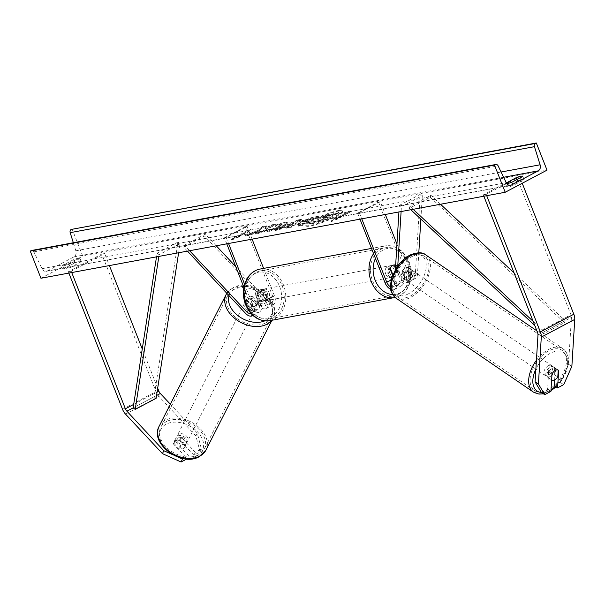 <?xml version="1.0" encoding="UTF-8"?>
<svg xmlns="http://www.w3.org/2000/svg" width="605" height="605" viewBox="0 0 605 605"><rect width="100%" height="100%" fill="white"/><g stroke="black" fill="none" stroke-linecap="round" stroke-linejoin="round"><path stroke-width="0.45" stroke-dasharray="3.02 2.27" d="M554.649 379.834L555.345 368.422A5.899 3.312 121.8 0 0 554.929 368.074A5.899 3.312 121.8 0 0 552.115 368.263A5.899 3.312 121.8 0 0 548.652 371.962L551.979 374.026M541.452 392.592L547.586 389.34L550.913 391.397M571.869 366.297L568.549 364.24L571.43 317.345A4.719 2.821 -117.9 0 0 570.961 314.759L516.768 177.182L519.627 176.652L522.228 183.254M486.7 195.687L486.178 194.349L519.627 176.652M483.849 196.217L483.319 194.878L516.768 177.182M483.319 194.878L486.178 194.349M568.549 364.24L560.419 382.557L563.739 384.614M554.278 385.801L560.419 382.557M548.652 371.962L547.586 389.34M555.345 368.422L558.218 370.207M195.286 452.298L193.925 455.225L200.058 451.973L195.907 435.94L197.26 433.014L201.42 449.054L195.286 452.298L181.598 437.649L180.245 440.576A5.899 4.311 24.9 0 0 175.374 440.72A5.899 4.311 24.9 0 0 173.824 442.3A5.899 4.311 24.9 0 0 173.552 444.115L187.232 458.764L186.779 458.998M181.598 437.649A5.899 4.311 24.9 0 0 176.736 437.793A5.899 4.311 24.9 0 0 175.185 439.374A5.899 4.311 24.9 0 0 174.913 441.189L188.594 455.837L187.232 458.764M183.421 458.575L188.594 455.837M195.907 435.94L158.979 396.411A9.438 5.642 62.1 0 1 155.984 391.624L101.791 254.047L104.65 253.518L109.399 265.572M157.693 388.168L142.258 349.002M68.864 273.082L68.342 271.743L101.791 254.047M71.723 272.552L71.193 271.214L68.342 271.743M71.193 271.214L104.65 253.518M197.26 433.014L170.353 404.208M178.316 457.229L172.599 454.658M201.42 449.054L200.058 451.973M193.925 455.225L180.245 440.576M174.913 441.189L173.552 444.115M253.321 296.851L260.301 304.323A5.899 3.524 -117.9 0 0 264.763 305.88A5.899 3.524 -117.9 0 0 265.572 300.004L261.935 290.771A5.899 4.651 79.5 0 0 258.796 289.999A5.899 4.651 79.5 0 0 255.242 294.317L258.88 303.544A5.899 3.524 62.1 0 1 258.07 309.42A5.899 3.524 62.1 0 1 253.608 307.862L246.628 300.39A5.899 4.311 -155.1 0 1 246.908 298.575A5.899 4.311 -155.1 0 1 248.458 296.995A5.899 4.311 -155.1 0 1 253.321 296.851L252.474 298.681A5.899 4.311 24.9 0 0 247.611 298.825A5.899 4.311 24.9 0 0 246.054 300.405A5.899 4.311 24.9 0 0 245.781 302.22L252.761 309.692A8.848 5.286 62.1 0 0 259.447 312.029A8.848 5.286 62.1 0 0 260.664 303.211L257.034 293.985A5.899 4.651 -100.5 0 1 260.589 289.666A5.899 4.651 -100.5 0 1 263.72 290.445L267.357 299.672L274.466 295.913A8.848 5.286 62.1 0 1 273.248 304.731A8.848 5.286 62.1 0 1 266.563 302.387L204.513 235.965L183.61 247.029L184.457 245.199L205.367 234.143L204.513 235.965M244.617 284.267L253.555 306.977A8.848 5.286 62.1 0 1 252.89 315.424M243.883 287.277L251.771 307.302A5.899 3.524 62.1 0 1 250.962 313.186A5.899 3.524 62.1 0 1 250.773 313.269M189.607 250.72L184.457 245.199M187.429 251.12L183.61 247.029M226.769 243.838L224.395 237.803L226.179 237.47L247.09 226.414L245.305 226.746L272.681 296.246A5.899 3.524 62.1 0 1 271.872 302.122A5.899 3.524 62.1 0 1 267.41 300.564L235.776 266.699M247.09 226.414L252.103 239.141M263.629 268.401L274.466 295.913M267.357 299.672A8.848 5.286 -117.9 0 1 266.139 308.49A8.848 5.286 -117.9 0 1 259.454 306.153L252.474 298.681M216.242 245.781L205.367 234.143M224.395 237.803L245.305 226.746M226.179 237.47L228.554 243.505M255.242 294.317L257.034 293.985M246.628 300.39L245.781 302.22M261.935 290.771L263.72 290.445M392.607 275.32L393.878 278.542A5.899 3.524 -117.9 0 0 400.208 283.095A5.899 3.524 -117.9 0 0 401.599 280.448L402.143 271.584L404.216 272.87L403.671 281.741A8.848 5.286 -117.9 0 1 401.584 285.704A8.848 5.286 -117.9 0 1 392.085 278.867L388.455 269.641A5.899 4.651 -100.5 0 1 392.01 265.323A5.899 4.651 -100.5 0 1 395.141 266.102L398.778 275.328L405.887 271.569A8.848 5.286 -117.9 0 0 415.385 278.398A8.848 5.286 -117.9 0 0 417.473 274.436L418.804 252.769M398.778 275.328A8.848 5.286 62.1 0 0 408.277 282.164A8.848 5.286 62.1 0 0 410.364 278.194L410.908 269.331A5.899 3.312 121.8 0 0 410.492 268.983A5.899 3.312 121.8 0 0 407.679 269.172A5.899 3.312 121.8 0 0 404.216 272.87M402.143 271.584A5.899 3.312 -58.2 0 1 405.607 267.886A5.899 3.312 -58.2 0 1 408.42 267.697A5.899 3.312 -58.2 0 1 408.836 268.045L408.292 276.909A5.899 3.524 62.1 0 1 406.893 279.555A5.899 3.524 62.1 0 1 400.563 275.003L396.925 265.769A5.899 4.651 79.5 0 0 395.662 265.126A5.899 4.651 -100.5 0 1 396.267 265.368L399.323 273.127L397.183 273.52A5.899 4.651 79.5 0 0 396.903 268.983A5.899 4.651 79.5 0 0 394.127 265.769L396.267 265.368M390.747 289.341A8.848 5.286 -117.9 0 0 394.475 289.462A8.848 5.286 -117.9 0 0 396.562 285.499L397.765 265.928M390.475 286.709A5.899 3.524 -117.9 0 0 393.099 286.853A5.899 3.524 -117.9 0 0 394.49 284.214L395.39 269.558M398.929 211.947L399.33 205.405L401.402 206.691L422.313 195.627L420.868 219.116M401.107 211.546L401.402 206.691M396.956 244.034L407.672 271.237A5.899 3.524 -117.9 0 0 414.002 275.797A5.899 3.524 -117.9 0 0 415.401 273.15L420.233 194.341L422.313 195.627M380.295 201.737L359.385 212.801L357.6 213.134L378.511 202.07L380.295 201.737L385.309 214.465M378.511 202.07L405.887 271.569M399.33 205.405L420.233 194.341M359.385 212.801L361.767 218.828M357.6 213.134L359.975 219.161M390.24 269.308L388.455 269.641M408.836 268.045L410.908 269.331M396.925 265.769L395.141 266.102M390.414 268.469L388.266 268.862A5.899 4.651 79.5 0 0 388.546 273.407A5.899 4.651 79.5 0 0 391.322 276.621L393.469 276.22A5.899 4.651 -100.5 0 0 395.942 276.598L392.728 277.196A5.899 4.651 -100.5 0 1 387.472 273.604A5.899 4.651 -100.5 0 1 390.58 265.587A5.899 4.651 -100.5 0 1 395.836 269.18A5.899 4.651 -100.5 0 1 392.728 277.196M399.323 273.127A5.899 4.651 -100.5 0 1 395.942 276.598M267.266 292.994A5.899 4.651 -100.5 0 1 264.166 301.01A5.899 4.651 -100.5 0 1 258.91 297.418A5.899 4.651 -100.5 0 1 262.01 289.402A5.899 4.651 -100.5 0 1 267.266 292.994M258.471 301.229L255.416 293.47L257.564 293.077A5.899 4.651 79.5 0 0 257.836 297.615A5.899 4.651 79.5 0 0 260.619 300.829L258.471 301.229A5.899 4.651 -100.5 0 0 260.952 301.6A5.899 4.651 -100.5 0 0 264.332 298.129L266.472 297.736A5.899 4.651 79.5 0 0 266.2 293.191A5.899 4.651 79.5 0 0 263.417 289.976L261.277 290.377L264.332 298.129M255.416 293.47A5.899 4.651 -100.5 0 1 258.796 289.999A5.899 4.651 -100.5 0 1 261.277 290.377M392.857 274.685L393.469 276.22M394.127 265.769L397.183 273.52M391.322 276.621L388.266 268.862M260.619 300.829L257.564 293.077M263.417 289.976L266.472 297.736M269.059 292.661A5.899 4.651 -100.5 0 1 265.95 300.677A5.899 4.651 -100.5 0 1 260.695 297.085A5.899 4.651 -100.5 0 1 263.803 289.077A5.899 4.651 -100.5 0 1 269.059 292.661M385.688 273.936A5.899 4.651 79.5 0 0 390.943 277.529A5.899 4.651 79.5 0 0 394.052 269.512A5.899 4.651 79.5 0 0 388.796 265.92A5.899 4.651 79.5 0 0 385.688 273.936M407.135 262.585A24.366 19.201 79.5 0 0 385.43 247.763A24.366 19.201 79.5 0 0 372.597 280.864A24.366 19.201 79.5 0 0 394.309 295.686A24.366 19.201 79.5 0 0 407.135 262.585M247.604 304.012A24.366 19.201 -100.5 0 1 260.437 270.911A24.366 19.201 -100.5 0 1 282.142 285.741A24.366 19.201 -100.5 0 1 269.316 318.835A24.366 19.201 -100.5 0 1 247.604 304.012M548.538 370.6L548.115 377.49A5.899 3.494 -55.6 0 1 548.077 377.459A5.899 3.494 -55.6 0 1 548.538 370.6L552.078 373.013A5.899 3.494 -55.6 0 1 555.231 370.184A5.899 3.494 -55.6 0 1 558.226 370.109L554.694 367.696A5.899 3.494 -55.6 0 1 554.732 367.719A5.899 3.494 -55.6 0 1 554.271 374.586L554.694 367.696M549.93 376.613A5.899 3.494 -55.6 0 1 546.897 376.658A5.899 3.494 -55.6 0 1 546.285 371.841A5.899 3.494 -55.6 0 1 550.52 366.963A5.899 3.494 -55.6 0 1 553.552 366.917A5.899 3.494 -55.6 0 1 554.165 371.727A5.899 3.494 -55.6 0 1 549.93 376.613M548.115 377.49L551.616 379.887M408.549 279.956A5.899 3.494 -55.6 0 1 405.516 280.002A5.899 3.494 -55.6 0 1 404.904 275.184A5.899 3.494 -55.6 0 1 409.139 270.299A5.899 3.494 -55.6 0 1 412.171 270.261A5.899 3.494 -55.6 0 1 412.784 275.071A5.899 3.494 -55.6 0 1 408.549 279.956M404.805 272.326L404.382 279.223A5.899 3.494 -55.6 0 1 404.337 279.192A5.899 3.494 -55.6 0 1 404.805 272.326L402.446 270.715A5.899 3.494 -55.6 0 1 405.607 267.886A5.899 3.494 -55.6 0 1 408.594 267.811L410.954 269.422A5.899 3.494 -55.6 0 1 410.999 269.452A5.899 3.494 -55.6 0 1 410.53 276.319L410.954 269.422M404.382 279.223L402.022 277.612A5.899 3.494 -55.6 0 0 405.01 277.536A5.899 3.494 -55.6 0 0 408.171 274.708L410.53 276.319M408.171 274.708L408.594 267.811M402.446 270.715L402.022 277.612M552.078 373.013L552.017 373.95M557.802 377.006L554.271 374.586M410.515 281.295A5.899 3.494 -55.6 0 1 407.475 281.34A5.899 3.494 -55.6 0 1 406.87 276.53A5.899 3.494 -55.6 0 1 411.105 271.645A5.899 3.494 -55.6 0 1 414.138 271.6A5.899 3.494 -55.6 0 1 414.75 276.417A5.899 3.494 -55.6 0 1 410.515 281.295M548.561 365.617A5.899 3.494 124.4 0 0 544.318 370.502A5.899 3.494 124.4 0 0 544.931 375.312A5.899 3.494 124.4 0 0 547.964 375.274A5.899 3.494 124.4 0 0 552.206 370.389A5.899 3.494 124.4 0 0 551.594 365.571A5.899 3.494 124.4 0 0 548.561 365.617M547.041 390.384A24.366 14.414 124.4 0 0 564.541 370.207A24.366 14.414 124.4 0 0 562.015 350.325A24.366 14.414 124.4 0 0 549.484 350.507A24.366 14.414 124.4 0 0 531.984 370.676A24.366 14.414 124.4 0 0 534.51 390.558A24.366 14.414 124.4 0 0 547.041 390.384M412.035 256.535A24.366 14.414 -55.6 0 1 424.559 256.354A24.366 14.414 -55.6 0 1 427.085 276.235A24.366 14.414 -55.6 0 1 409.585 296.405A24.366 14.414 -55.6 0 1 397.054 296.586A24.366 14.414 -55.6 0 1 394.528 276.704A24.366 14.414 -55.6 0 1 412.035 256.535M338.588 211.084A19.897 2.934 158.5 0 1 342.997 211.251A19.897 2.934 158.5 0 1 331.404 218.813A19.897 2.934 158.5 0 1 310.38 226.005A19.897 2.934 158.5 0 1 305.971 225.839A19.897 2.934 158.5 0 1 317.565 218.284A19.897 2.934 158.5 0 1 338.588 211.084M338.376 210.54A19.897 2.934 158.5 0 1 342.785 210.706A19.897 2.934 158.5 0 1 331.192 218.269A19.897 2.934 158.5 0 1 310.168 225.468A19.897 2.934 158.5 0 1 305.752 225.294A19.897 2.934 158.5 0 1 317.345 217.739A19.897 2.934 158.5 0 1 338.376 210.54M62.633 265.421A7.373 1.089 -21.5 0 0 62.61 265.61A7.373 1.089 -21.5 0 0 64.243 265.671A7.373 1.089 -21.5 0 0 69.061 264.234L79.936 258.479A7.373 1.089 -21.5 0 0 79.951 258.29A7.373 1.089 -21.5 0 0 73.507 259.674L62.633 265.421L63.918 268.68A7.373 1.089 -21.5 0 0 63.896 268.87A7.373 1.089 -21.5 0 0 65.529 268.93A7.373 1.089 -21.5 0 0 70.346 267.486L81.214 261.738A7.373 1.089 -21.5 0 0 81.236 261.549A7.373 1.089 -21.5 0 0 74.786 262.925L63.918 268.68M506.861 183.686A7.373 1.089 158.5 0 1 505.447 183.587A7.373 1.089 158.5 0 1 505.47 183.398L506.748 186.658L517.623 180.903A7.373 1.089 158.5 0 1 524.074 179.526A7.373 1.089 158.5 0 1 524.051 179.715L513.176 185.463A7.373 1.089 158.5 0 1 508.366 186.907A7.373 1.089 158.5 0 1 506.733 186.847A7.373 1.089 158.5 0 1 506.748 186.658M264.839 231.239L264.445 232.048L267.387 232.07L283.45 226.104L287.504 222.973L284.622 222.897L275.071 225.862L275.351 226.739L281.635 225.166L279.374 226.86L271.494 229.855L270.299 229.371L264.839 231.239L264.619 230.702L264.226 231.503L267.176 231.526L283.238 225.559L287.284 222.428L284.403 222.353L274.859 225.317L275.071 225.862M274.859 225.317L275.139 226.194L281.423 224.621L279.155 226.315L271.282 229.31L270.087 228.834L270.132 229.817L270.087 228.834L264.619 230.702M300.972 221.997L298.182 224.1L303.007 223.714L298.227 226.24L302.19 225.506L318.911 216.658L312.793 217.792L300.972 221.997L300.761 221.46L297.97 223.563L302.795 223.169L303.007 223.714M260.468 229.953L262.252 227.155L266.941 226.285L265.073 228.962L271.864 225.37L275.82 224.637L259.091 233.485L255.136 234.218L259.462 231.934L259.9 231.201L250.092 235.156L245.343 236.033L260.468 229.953L260.248 229.416L262.033 226.61L262.252 227.155M40.943 278.255L82.756 256.134L547.018 170.141M338.777 218.057L340.925 217.656L331.192 221.702L334.497 218.851L336.637 218.45L349.183 211.818L351.323 211.417L338.777 218.057L338.566 217.513L351.112 210.873L351.323 211.417M234.498 237.372L231.193 240.223L240.926 236.177L238.786 236.578L251.332 229.938L249.184 230.339L236.638 236.971L234.498 237.372L234.286 236.827L230.981 239.678L231.193 240.223M283.185 228.002L288.721 226.981L286.762 228.365L290.846 227.609L301.547 219.872L297.751 220.568L274.965 230.55L279.185 229.764L283.185 228.002L282.974 227.465L288.509 226.436L288.721 226.981M505.47 183.398L506.37 182.922M73.334 242.749L75.837 250.788A5.014 3.955 -100.5 0 1 73.954 256.853L47.19 271.017A5.014 3.955 -100.5 0 1 46.282 271.327A5.014 3.955 -100.5 0 1 41.995 268.696L33.872 251.869A2.654 2.095 79.5 0 0 31.604 250.478M82.756 256.134L72.063 228.985M522.765 176.456L524.051 179.715M511.898 182.203L513.176 185.463M517.056 179.473L517.623 180.903M79.936 258.479L81.214 261.738M73.507 259.674L74.786 262.925M69.061 264.234L70.346 267.486M320.521 218.269L320.476 218.292C318.011 219.623 317.277 220.349 318.275 220.47L309.011 224.19L313.594 223.343L321.558 220.122L323.289 219.804L318.215 222.489L322.185 221.755L338.944 212.884L325.694 215.962L320.521 218.269L320.264 217.747C317.799 219.086 317.065 219.812 318.056 219.925L308.8 223.653L309.011 224.19M313.594 223.343L313.382 222.799L321.338 219.585L323.078 219.26L318.003 221.944L321.966 221.211L338.732 212.34L331.963 213.595L325.482 215.425L325.694 215.962M325.482 215.425L320.31 217.724M338.732 212.34L338.944 212.884M321.966 221.211L322.185 221.755M318.003 221.944L318.215 222.489M323.078 219.26L323.289 219.804M321.338 219.585L321.558 220.122M313.382 222.799L308.8 223.653M318.056 219.925L318.275 220.47L318.056 219.925M351.112 210.873L348.964 211.274L349.183 211.818M338.566 217.513L340.706 217.112L330.973 221.158L334.278 218.307L336.425 217.906L348.964 211.274M336.425 217.906L336.637 218.45M334.278 218.307L334.497 218.851M330.973 221.158L331.192 221.702M340.706 217.112L340.925 217.656M230.981 239.678L240.714 235.64L240.926 236.177M240.714 235.64L238.574 236.033L238.786 236.578M238.574 236.033L251.113 229.393L251.332 229.938M236.638 236.971L236.426 236.434L248.973 229.794L251.113 229.393M248.973 229.794L249.184 230.339M236.426 236.434L234.286 236.827M262.033 226.61L266.729 225.741L264.861 228.418L271.645 224.826L275.608 224.092L258.88 232.948L254.924 233.681L259.243 231.39L259.681 230.656L249.88 234.611L245.123 235.496L260.248 229.416M245.123 235.496L245.343 236.033M249.88 234.611L250.092 235.156M259.681 230.656L259.9 231.201M259.243 231.39L259.462 231.934M254.924 233.681L255.136 234.218M258.88 232.948L259.091 233.485M275.608 224.092L275.82 224.637M271.645 224.826L271.864 225.37M264.861 228.418L265.073 228.962M266.729 225.741L266.941 226.285M304.716 221.385L311.061 219.449L306.637 221.793L304.761 222.141C303.37 222.375 303.339 222.126 304.67 221.407L304.504 220.84L308.989 219.252L310.849 218.904L311.061 219.449M310.849 218.904L306.425 221.249L306.637 221.793M306.425 221.249L304.549 221.596C303.158 221.831 303.128 221.581 304.459 220.863L304.504 220.84M304.761 222.141C303.37 222.375 303.339 222.126 304.67 221.407L304.459 220.863C303.128 221.581 303.158 221.831 304.549 221.596L304.761 222.141M302.795 223.169L298.015 225.695L298.227 226.24M298.015 225.695L301.971 224.962L302.19 225.506M301.971 224.962L318.699 216.114L318.911 216.658M318.699 216.114L312.581 217.248L300.761 221.46M275.139 226.194L275.351 226.739M291.096 225.31L287.912 225.899L294.219 223.101L291.096 225.31L290.876 224.765L287.693 225.355L287.912 225.899M287.693 225.355L294 222.564L294.219 223.101M288.509 226.436L286.543 227.82L286.762 228.365M286.543 227.82L290.634 227.064L290.846 227.609M290.634 227.064L301.328 219.328L301.547 219.872M301.328 219.328L297.539 220.031L297.751 220.568M297.539 220.031L274.753 230.006L274.965 230.55M274.753 230.006L278.973 229.227L279.185 229.764M278.973 229.227L282.974 227.465M294 222.564L290.876 224.765M324.174 217.702L330.958 215.751L326.934 217.876L324.318 218.36C322.979 218.594 322.934 218.375 324.174 217.702C322.934 218.375 322.979 218.594 324.318 218.36L324.099 217.823C322.767 218.05 322.722 217.83 323.962 217.165L330.738 215.206L326.715 217.331L324.099 217.823C322.767 218.05 322.722 217.83 323.962 217.165L324.174 217.702M326.715 217.331L326.934 217.876M330.738 215.206L330.958 215.751M186.574 442.694L184.85 446.082A5.899 4.114 -153 0 1 184.54 447.261A5.899 4.114 -153 0 1 183.081 448.66A5.899 4.114 -153 0 1 179.133 448.91L173.703 443.094A5.899 4.114 -153 0 1 174.021 441.915A5.899 4.114 -153 0 1 175.48 440.523A5.899 4.114 -153 0 1 179.428 440.274L181.152 436.886A5.899 4.114 -153 0 1 186.574 442.694L181.152 436.886M177.779 436.001A5.899 4.114 -153 0 1 184.638 437.143A5.899 4.114 -153 0 1 186.839 442.747A5.899 4.114 -153 0 1 185.38 444.138A5.899 4.114 -153 0 1 178.513 442.996A5.899 4.114 -153 0 1 176.32 437.392A5.899 4.114 -153 0 1 177.779 436.001M246.734 300.382A5.899 4.114 -153 0 1 253.601 301.524A5.899 4.114 -153 0 1 255.794 307.128A5.899 4.114 -153 0 1 254.334 308.52A5.899 4.114 -153 0 1 247.468 307.378A5.899 4.114 -153 0 1 245.275 301.774A5.899 4.114 -153 0 1 246.734 300.382M245.532 301.827L250.962 307.642A5.899 4.114 -153 0 1 245.532 301.827L246.681 299.566A5.899 4.114 -153 0 1 246.999 298.386A5.899 4.114 -153 0 1 248.458 296.995A5.899 4.114 -153 0 1 252.406 296.745L251.256 299.006A5.899 4.114 -153 0 1 256.686 304.814L251.256 299.006M255.794 307.128L257.518 303.733A5.899 4.114 -153 0 0 257.836 302.553L256.686 304.814M257.518 303.733A5.899 4.114 -153 0 1 256.059 305.132A5.899 4.114 -153 0 1 252.111 305.381L250.962 307.642M257.836 302.553L252.406 296.745M246.681 299.566L252.111 305.381M184.85 446.082L179.428 440.274M173.703 443.094L175.427 439.706L180.857 445.514A5.899 4.114 -153 0 1 175.427 439.706M180.857 445.514L179.133 448.91M245.774 302.266A5.899 4.114 -153 0 1 252.64 303.407A5.899 4.114 -153 0 1 254.834 309.011A5.899 4.114 -153 0 1 253.374 310.403A5.899 4.114 -153 0 1 246.515 309.261A5.899 4.114 -153 0 1 244.314 303.665A5.899 4.114 -153 0 1 245.774 302.266M186.332 442.255A5.899 4.114 27 0 0 187.792 440.863A5.899 4.114 27 0 0 185.599 435.26A5.899 4.114 27 0 0 178.732 434.118A5.899 4.114 27 0 0 177.273 435.509A5.899 4.114 27 0 0 179.466 441.113A5.899 4.114 27 0 0 186.332 442.255M166.836 421.383A24.366 17.008 27 0 0 160.809 427.145A24.366 17.008 27 0 0 169.876 450.279A24.366 17.008 27 0 0 198.228 454.99A24.366 17.008 27 0 0 204.256 449.228A24.366 17.008 27 0 0 195.188 426.094A24.366 17.008 27 0 0 166.836 421.383M265.27 323.138A24.366 17.008 -153 0 1 236.918 318.427A24.366 17.008 -153 0 1 227.851 295.293A24.366 17.008 -153 0 1 233.878 289.53A24.366 17.008 -153 0 1 262.23 294.242A24.366 17.008 -153 0 1 271.297 317.383A24.366 17.008 -153 0 1 265.27 323.138M533.134 321.346L544.25 331.721L565.153 320.665L514.068 272.946M440.516 204.24L430.889 195.241L409.978 206.305L413.192 209.307M410.833 209.738L409.32 208.324L430.231 197.26L430.889 195.241M409.32 208.324L409.978 206.305M544.25 331.721L543.592 333.741L564.495 322.684L430.231 197.26M543.592 333.741L534.775 325.513M565.153 320.665L564.495 322.684M156.559 395.488L133.161 407.868L154.071 396.804L177.991 242.083L157.081 253.147L156.506 256.845M158.865 256.414L159.13 254.667L180.04 243.603L177.991 242.083M159.13 254.667L157.081 253.147M178.626 252.754L180.04 243.603M154.071 396.804L156.12 398.324M537.512 332.455L570.961 314.759M537.974 335.041L571.43 317.345M122.535 409.32L155.984 391.624M133.697 404.397L157.096 392.017M125.53 414.115L158.979 396.411M253.555 306.977L260.664 303.211M245.653 313.45L252.761 309.692M251.771 307.302L258.88 303.544M248.64 310.494L253.608 307.862M259.454 306.153L266.563 302.387M260.301 304.323L267.41 300.564M265.572 300.004L272.681 296.246M384.977 282.633L392.085 278.867M396.562 285.499L403.671 281.741M394.49 284.214L401.599 280.448M391.178 279.971L393.878 278.542M410.364 278.194L417.473 274.436M408.292 276.909L415.401 273.15M400.563 275.003L407.672 271.237M392.615 294.537A23.308 18.369 79.5 0 0 408.171 262.653A23.308 18.369 79.5 0 0 391.98 248.36A23.308 18.369 79.5 0 0 375.448 258.426M408.473 261.882A26.257 20.691 -100.5 0 1 394.649 297.539C408.186 295.482 415.385 276.538 409.131 261.904C403.913 250.205 395.897 244.874 385.082 245.91A26.257 20.691 -100.5 0 1 408.473 261.882M279.608 286.467A23.308 18.369 -100.5 0 1 271.539 316.657A23.308 18.369 -100.5 0 1 246.568 303.944A23.308 18.369 -100.5 0 1 254.637 273.762A23.308 18.369 -100.5 0 1 279.608 286.467M269.656 320.695A26.257 20.691 79.5 0 0 283.48 285.031A26.257 20.691 79.5 0 0 260.089 269.059M373.58 253.692A26.257 20.691 -100.5 0 1 385.082 245.91L371.508 248.421M555.473 386.542A23.308 13.786 124.4 0 0 567.498 360.194A23.308 13.786 124.4 0 0 551.397 352.723A23.308 13.786 124.4 0 0 535.879 369.133M541.399 392.501A23.308 13.786 124.4 0 0 549.053 390.853A23.308 13.786 124.4 0 0 551.004 389.817M536.423 360.293A26.257 15.533 -55.6 0 1 549.582 348.964A26.257 15.533 -55.6 0 1 563.081 348.767A26.257 15.533 -55.6 0 1 565.796 370.192A26.257 15.533 -55.6 0 1 546.943 391.927A26.257 15.533 -55.6 0 1 533.444 392.116M407.672 294.196A23.308 13.786 -55.6 0 1 391.488 283.321A23.308 13.786 -55.6 0 1 410.016 256.059A23.308 13.786 -55.6 0 1 426.2 266.934A23.308 13.786 -55.6 0 1 407.672 294.196M395.988 298.144A26.257 15.533 124.4 0 0 409.487 297.955A26.257 15.533 124.4 0 0 428.348 276.22A26.257 15.533 124.4 0 0 425.625 254.796M73.954 256.853L503.632 177.265M47.19 271.017L509.584 185.364M33.872 251.869L498.134 165.876M41.995 268.696L506.256 182.702M75.837 250.788L501.106 172.017M320.264 217.747L320.476 218.292M331.963 213.595L332.175 214.14M308.989 219.252L309.2 219.796M300.715 221.483L300.927 222.027M300.836 223.532L301.048 224.077M312.581 217.248L312.793 217.792M267.176 231.526L267.387 232.07M283.193 225.582L283.405 226.126M283.238 225.559L283.45 226.104M284.403 222.353L284.622 222.897M280.221 224.584L280.433 225.12M279.207 226.285L279.419 226.83M279.155 226.315L279.374 226.86M271.282 229.31L271.494 229.855M324.008 217.135L324.227 217.679M328.144 215.69L328.356 216.227M196.587 456.14A23.308 16.267 27 0 0 197.722 432.099A23.308 16.267 27 0 0 166.564 423.999A23.308 16.267 27 0 0 165.43 448.04A23.308 16.267 27 0 0 196.587 456.14M159.13 426.283A26.257 18.324 -153 0 1 165.619 420.082A26.257 18.324 -153 0 1 196.171 425.156A26.257 18.324 -153 0 1 205.942 450.09M229.038 295.663A23.308 16.267 -153 0 1 235.519 288.381A23.308 16.267 -153 0 1 266.676 296.48A23.308 16.267 -153 0 1 265.542 320.521A23.308 16.267 -153 0 1 264.718 320.9M271.653 320.325A26.257 18.324 27 0 0 272.984 318.238A26.257 18.324 27 0 0 263.213 293.304A26.257 18.324 27 0 0 232.66 288.23A26.257 18.324 27 0 0 226.172 294.438M554.929 368.074L558.249 370.131M175.185 439.374L173.824 442.3M252.943 315.47L259.447 312.029M250.962 313.186L258.07 309.42M264.763 305.88L271.872 302.122M266.139 308.49L273.248 304.731M246.908 298.575L246.054 300.405M262.01 289.402L260.589 289.666M394.475 289.462L401.584 285.704M393.099 286.853L400.208 283.095M406.893 279.555L414.002 275.797M408.277 282.164L415.385 278.398M408.42 267.697L410.492 268.983M390.58 265.587L392.01 265.323M264.166 301.01L260.952 301.6M265.95 300.677L390.943 277.529M260.437 270.911L385.43 247.763M269.316 318.835L394.309 295.686M263.803 289.077L388.796 265.92M543.456 393.832L550.951 390.769M548.077 377.459L546.897 376.658M405.516 280.002L404.337 279.192M412.171 270.261L410.999 269.452M554.732 367.719L553.552 366.917M556.04 386.897L561.932 380.099L565.894 372.99L568.534 362.811L568.277 357.313L566.953 353.275L563.081 348.767L536.885 330.859M407.475 281.34L544.931 375.312M424.559 256.354L562.015 350.325M397.054 296.586L534.51 390.558M414.138 271.6L551.594 365.571M342.785 210.706L342.997 211.251M62.61 265.61L63.896 268.87M505.447 183.587L506.733 186.847M46.282 271.327L510.544 185.334M522.788 176.267L524.074 179.526M79.951 258.29L81.236 261.549M305.752 225.294L305.971 225.839M303.702 222.148L303.483 221.604M298.182 224.1L297.97 223.563M287.504 222.973L287.284 222.428M281.635 225.166L281.423 224.621M264.445 232.048L264.226 231.503M323.07 217.838L323.282 218.382M271.947 320.272L272.984 318.238C282.777 300.995 250.992 277.635 233.258 287.617L226.822 293.289M184.54 447.261L186.839 442.747M245.275 301.774L246.999 298.386M174.021 441.915L176.32 437.392M254.834 309.011L187.792 440.863M227.851 295.293L160.809 427.145M271.297 317.383L204.256 449.228M244.314 303.665L177.273 435.509"/><path stroke-width="0.91" d="M558.226 370.116L557.802 377.006A5.899 3.494 -55.6 0 1 554.641 379.834L554.278 385.801L557.598 387.858L558.665 370.487A5.899 3.312 121.8 0 0 558.249 370.131A5.899 3.312 121.8 0 0 555.443 370.32A5.899 3.312 121.8 0 0 551.979 374.026L550.913 391.397L544.772 394.649L541.452 392.592L535.1 381.944L537.974 335.041A4.719 2.821 -117.9 0 0 537.512 332.455L483.849 196.217M535.1 381.944L538.42 384.001L541.301 337.098A9.438 5.642 -117.9 0 0 540.371 331.926L486.7 195.687M557.598 387.858L563.739 384.614L571.869 366.297L574.75 319.402A9.438 5.642 -117.9 0 0 573.82 314.229L522.228 183.254M538.42 384.001L544.772 394.649M558.218 370.207L558.665 370.487M172.599 454.658L163.811 450.71L162.45 453.637L181.092 462.008L186.779 458.998M181.092 462.008L182.453 459.089L183.421 458.575M163.811 450.71L126.884 411.188A4.719 2.821 62.1 0 1 125.386 408.791L71.723 272.552M162.45 453.637L125.53 414.115A9.438 5.642 62.1 0 1 122.535 409.32L68.864 273.082M170.353 404.208L160.34 393.492A4.719 2.821 62.1 0 1 158.843 391.095L157.693 388.168M142.258 349.002L109.399 265.572M182.453 459.089L178.316 457.229M252.89 315.424A8.848 5.286 62.1 0 1 252.338 315.787A8.848 5.286 62.1 0 1 245.653 313.45L187.429 251.12M250.773 313.269A5.899 3.524 62.1 0 1 246.5 311.62L189.607 250.72M252.103 239.141L263.629 268.401M235.776 266.699L216.242 245.781M226.769 243.838L243.883 287.277M228.554 243.505L244.617 284.267M359.975 219.161L384.977 282.633A8.848 5.286 -117.9 0 0 390.747 289.341M361.767 218.828L386.769 282.301A5.899 3.524 -117.9 0 0 390.475 286.709M395.39 269.558L398.929 211.947M397.765 265.928L401.107 211.546M385.309 214.465L396.956 244.034M418.804 252.769L420.868 219.116M392.857 274.685L390.414 268.469A5.899 4.651 -100.5 0 1 393.795 264.998A5.899 4.651 -100.5 0 1 395.662 265.126A5.899 4.651 79.5 0 0 393.795 264.998A5.899 4.651 79.5 0 0 390.24 269.308L392.607 275.32M554.641 379.834A5.899 3.494 -55.6 0 1 551.654 379.91L551.616 379.887M552.017 373.95L551.654 379.91M506.37 182.922L516.337 177.643A7.373 1.089 158.5 0 1 522.788 176.267A7.373 1.089 158.5 0 1 522.765 176.456L511.898 182.203A7.373 1.089 158.5 0 1 507.081 183.648A7.373 1.089 158.5 0 1 506.861 183.686M505.205 192.261L547.018 170.141L536.325 142.992L535.448 143.453A2.654 2.095 79.5 0 0 534.449 146.667L540.099 164.794A5.014 3.955 -100.5 0 1 538.208 170.86L511.452 185.024A5.014 3.955 -100.5 0 1 510.544 185.334A5.014 3.955 -100.5 0 1 506.256 182.702L498.134 165.876A2.654 2.095 79.5 0 0 495.866 164.477A2.654 2.095 79.5 0 0 495.389 164.651L494.512 165.112L505.205 192.261L40.943 278.255L30.25 251.105L494.512 165.112M73.334 242.749L70.188 232.66A2.654 2.095 79.5 0 1 71.186 229.446L536.325 142.992M495.866 164.477L31.604 250.478A2.654 2.095 79.5 0 0 31.127 250.644L30.25 251.105M516.337 177.643L517.056 179.473M514.068 272.946L440.516 204.24M533.134 321.346L413.192 209.307M534.775 325.513L410.833 209.738M126.884 411.188L133.161 407.868L156.506 256.845M133.161 407.868L135.21 409.388L156.12 398.324L178.626 252.754M135.21 409.388L158.865 256.414M540.371 331.926L573.82 314.229M541.301 337.098L574.75 319.402M125.386 408.791L133.697 404.397M157.096 392.017L158.843 391.095M156.559 395.488L160.34 393.492M246.5 311.62L248.64 310.494M386.769 282.301L391.178 279.971M375.448 258.426A23.308 18.369 79.5 0 0 375.138 280.13A23.308 18.369 79.5 0 0 392.615 294.537M395.08 297.456L394.649 297.539A26.257 20.691 -100.5 0 1 371.258 281.567A26.257 20.691 -100.5 0 1 373.58 253.692M246.265 304.723A26.257 20.691 79.5 0 0 269.656 320.695C258.849 321.724 250.833 316.392 245.615 304.693C242.718 296.987 242.635 289.477 245.35 282.157L248.179 276.916C251.279 272.651 255.249 270.027 260.089 269.059A26.257 20.691 79.5 0 0 246.265 304.723M535.879 369.133A23.308 13.786 124.4 0 0 541.399 392.501M543.456 393.832L539.01 394.082L533.444 392.116A26.257 15.533 -55.6 0 1 536.423 360.293M412.126 254.992A26.257 15.533 124.4 0 0 393.273 276.719A26.257 15.533 124.4 0 0 395.988 298.144C391.397 293.773 389.575 289.175 390.52 284.365L392.01 276.992L397.016 266.994C400.903 261.39 405.471 257.299 410.719 254.735C417.813 252.149 422.782 252.172 425.625 254.796A26.257 15.533 124.4 0 0 412.126 254.992M551.004 389.817A23.308 13.786 124.4 0 0 555.473 386.542M503.632 177.265L538.208 170.86M509.584 185.364L511.452 185.024M71.186 229.446L535.448 143.453M31.127 250.644L495.389 164.651M501.106 172.017L540.099 164.794M70.188 232.66L534.449 146.667M159.13 426.283C149.329 443.526 181.114 466.894 198.848 456.904L205.942 450.09A26.257 18.324 -153 0 1 199.446 456.291A26.257 18.324 -153 0 1 168.893 451.217A26.257 18.324 -153 0 1 159.13 426.283L226.172 294.438A26.257 18.324 27 0 0 235.935 319.364A26.257 18.324 27 0 0 266.487 324.439A26.257 18.324 27 0 0 271.653 320.325M264.718 320.9A23.308 16.267 -153 0 1 239.058 316.476A23.308 16.267 -153 0 1 229.038 295.663M252.338 315.787L252.943 315.47M394.649 297.539L269.656 320.695M371.508 248.421L260.089 269.059M533.444 392.116L395.988 298.144M536.885 330.859L425.625 254.796M550.951 390.769L556.04 386.897M205.942 450.09L271.947 320.272M226.822 293.289L226.172 294.438"/></g></svg>
